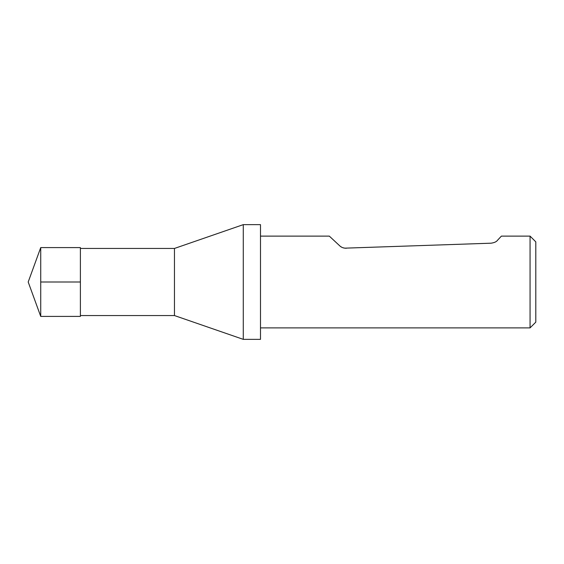 <?xml version="1.0" encoding="UTF-8"?>
<svg xmlns="http://www.w3.org/2000/svg" width="564" height="564" viewBox="0 0 564 564"><rect width="100%" height="100%" fill="white"/><g stroke="black" fill="none" stroke-linecap="round" stroke-linejoin="round"><path stroke-width="0.85" d="M80.391 248.449L174.459 248.449L174.459 315.551L243.281 339.359L243.281 224.641L260.49 224.641L260.49 339.359L243.281 339.359M530.061 236.119L530.061 327.881L535.8 322.15L535.8 241.85L530.061 236.119L501.389 236.119L497.504 240.278C496.475 241.744 494.339 242.717 491.11 243.19L344.696 248.167M260.49 236.119L329.32 236.119L339.697 245.791C341.227 247.349 343.42 248.167 346.275 248.252M343.864 248.012L342.898 247.73M341.777 247.251L340.402 246.39M40.728 282L40.728 316.411L80.391 316.404L80.391 247.596L40.728 247.589L40.728 282L80.391 282M80.391 315.551L174.459 315.551M174.459 248.449L243.281 224.641M530.061 327.881L260.49 327.881M40.728 247.589L28.2 282L40.728 316.411"/></g></svg>

